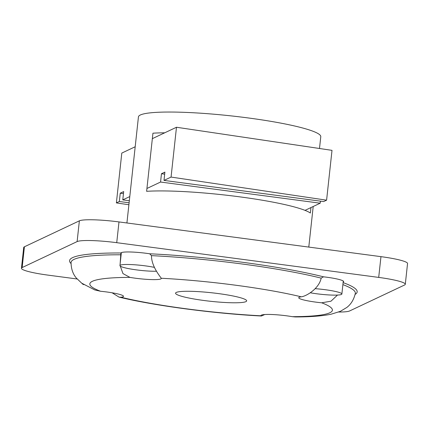 <?xml version="1.0" encoding="UTF-8"?>
<svg xmlns="http://www.w3.org/2000/svg" width="429" height="429" viewBox="0 0 429 429"><rect width="100%" height="100%" fill="white"/><g stroke="black" fill="none" stroke-linecap="round" stroke-linejoin="round"><path stroke-width="0.64" d="M164.677 174.158L161.465 173.734L164.897 172.109L163.996 180.411L323.638 201.571L326.592 200.177L332.008 150.354L176.48 127.252L152.343 138.653M320.425 201.147L320.2 203.196L160.564 182.035L161.465 173.734M305.024 210.366L320.2 203.196M160.564 182.035L146.933 188.476M129.783 196.573L122.78 199.882L129.333 200.751M129.108 202.794L119.342 201.501L120.249 193.2L123.681 191.575L122.78 199.882M120.249 193.2L123.461 193.624M119.342 201.501L116.388 202.901L128.893 204.756M326.592 200.177L171.064 177.075L163.996 180.411M171.064 177.075L176.48 127.252M135.199 146.75L121.798 153.078L116.388 202.901M405.292 284.288L407.55 263.529A33.655 4.043 -173.8 0 0 380.963 256.649L118.989 221.927A33.655 4.043 -173.8 0 0 79.37 220.833L24.415 246.788A33.655 4.043 -173.8 0 0 23.708 247.49L21.45 268.254A33.655 4.043 6.2 0 1 22.158 267.546L77.118 241.591A33.655 4.043 6.2 0 1 116.731 242.685L378.705 277.407A33.655 4.043 6.2 0 1 405.292 284.288A33.655 4.043 6.2 0 1 404.585 284.995L349.63 310.95A33.655 4.043 6.2 0 1 338.712 312.028M337.494 295.066L330.968 301.206L321.67 302.799A21.455 2.579 6.2 0 1 298.734 297.726A21.455 2.579 6.2 0 1 301.233 296.809C306.338 296.31 319.138 288.551 321.16 278.126L323.525 276.823A21.455 2.579 6.2 0 1 343.645 281.601A21.455 2.579 6.2 0 1 343.173 282.062M264.747 314.532L261.438 316.012L261.009 315.803A21.455 2.579 6.2 0 1 260.95 315.572A21.455 2.579 6.2 0 1 292.299 316.672L295.313 316.945C310.028 316.951 321.922 316.05 330.995 314.243L340.358 311.341L346.793 307.47C351.029 304.258 353.871 299.565 355.319 293.398A142.97 17.176 6.2 0 0 342.894 284.62M120.174 263.492L120.737 254.788A142.97 17.176 6.2 0 0 71.058 262.521C71.139 268.806 72.887 273.97 76.303 278.013L81.708 283.178L94.809 289.956L100.563 291.259A21.455 2.579 6.2 0 1 123.498 296.332A21.455 2.579 6.2 0 1 120.999 297.249L118.983 297.093L112.092 292.782M120.737 254.788L120.914 252.987A21.455 2.579 6.2 0 1 149.662 253.78L151.512 255.641C151.287 266.312 160.591 276.984 161.224 278.249A21.455 2.579 6.2 0 1 161.283 278.485A21.455 2.579 6.2 0 1 129.933 277.386L122.967 273.595L120.302 266.136M120.865 253.244L120.914 252.987A144.648 17.38 -173.8 0 0 71.048 263.545M245.908 301.641A35.757 4.295 6.2 0 1 207.218 300.906A35.757 4.295 6.2 0 1 175.568 293.168A35.757 4.295 6.2 0 1 211.583 292.76A35.757 4.295 6.2 0 1 246.664 300.89A35.757 4.295 6.2 0 1 245.908 301.641M77.113 278.984L48.037 275.128A33.655 4.043 6.2 0 1 21.45 268.254M315.133 288.674A21.032 2.526 6.2 0 1 341.875 294.01A21.032 2.526 6.2 0 1 316.672 293.768A21.032 2.526 6.2 0 1 310.247 292.771M83.87 284.663A21.032 2.526 6.2 0 1 82.164 283.51M310.95 207.566L310.355 213.02A91.704 11.02 -173.8 0 0 239.757 196.847A91.704 11.02 -173.8 0 0 146.621 191.318L152.939 133.194A91.704 11.02 6.2 0 1 164.72 132.808M126.914 222.978L138.438 116.903A91.704 11.02 6.2 0 1 230.802 115.851A91.704 11.02 6.2 0 1 320.779 136.712L319.498 148.498M156.499 271.23A21.032 2.526 6.2 0 1 123.348 267.385A21.032 2.526 6.2 0 1 119.948 265.594A21.032 2.526 6.2 0 1 132.229 264.629A21.032 2.526 6.2 0 1 154.44 267.39M321.67 302.799A121.997 14.656 6.2 0 1 292.299 316.672M161.224 278.249A121.997 14.656 6.2 0 1 301.233 296.809M100.563 291.259A121.997 14.656 6.2 0 1 129.933 277.386M261.009 315.803A121.997 14.656 6.2 0 1 120.999 297.249M151.512 255.641A142.97 17.176 6.2 0 1 321.16 278.126M355.11 294.401A144.648 17.38 -173.8 0 0 343.114 282.62M323.525 276.823A144.648 17.38 -173.8 0 0 149.662 253.78M116.731 242.685L118.989 221.927M79.37 220.833L77.118 241.591M380.963 256.649L378.705 277.407M22.158 267.546L24.415 246.788M261.438 316.012C213.932 313.567 154.472 305.721 118.983 297.093M343.28 281.049L341.875 294.01M313.197 206.505L308.789 247.083M121.353 252.633L119.948 265.594"/></g></svg>
